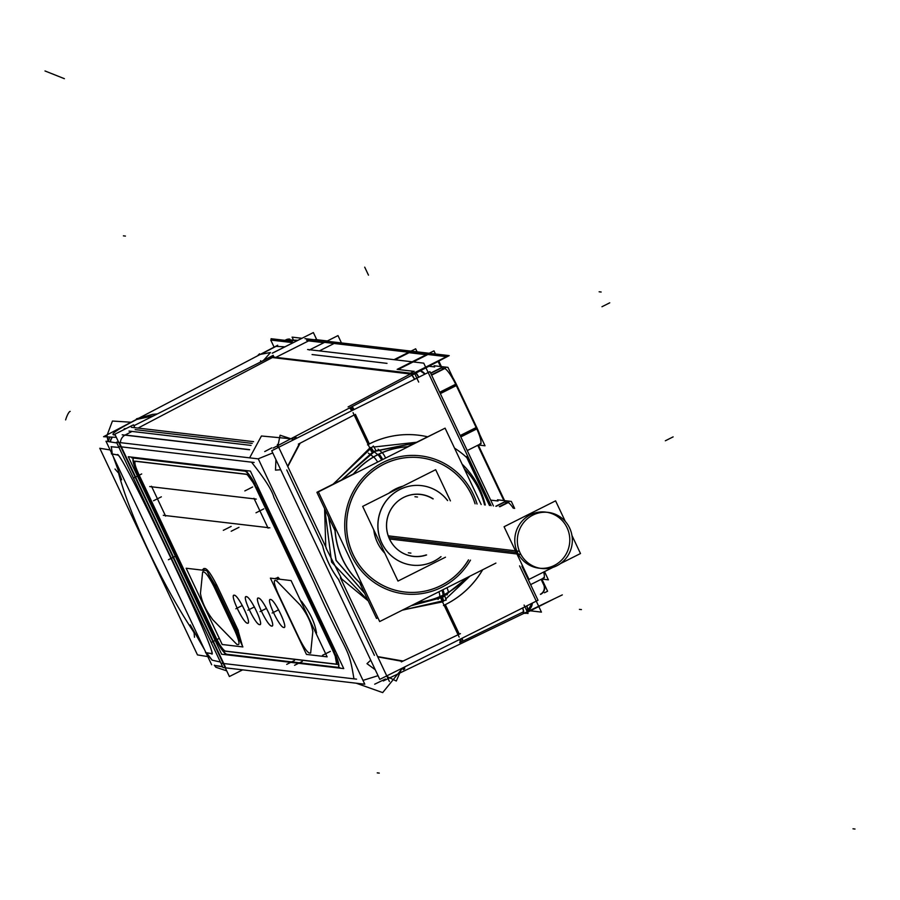 <?xml version="1.0" encoding="UTF-8"?>
<svg xmlns="http://www.w3.org/2000/svg" width="900" height="900" viewBox="0 0 900 900"><rect width="100%" height="100%" fill="white"/><g stroke="black" fill="none" stroke-linecap="round" stroke-linejoin="round"><path stroke-width="1.35" d="M387.011 363.364L312.098 354.555L387.011 363.364M454.545 448.144A89.55 87.469 99.2 0 1 466.864 457.706L489.454 505.485L466.864 457.706A89.55 87.469 99.2 0 0 454.545 448.144A89.55 87.469 -80.8 0 1 468.439 459.169M445.32 604.609A89.55 87.469 99.2 0 0 482.603 569.801A89.55 87.469 99.2 0 1 445.32 604.609L459.293 634.185L445.331 604.631M527.344 610.717A8.899 1.71 -116.7 0 0 526.624 605.959A8.899 1.71 -116.7 0 1 527.119 610.751M523.451 612.675A8.899 1.71 -116.7 0 0 522.72 607.905A8.899 1.71 -116.7 0 1 523.226 612.709M540.416 594.225A7.11 6.93 96.7 0 0 543.634 584.696L541.102 579.341L543.634 584.696A7.11 6.93 96.7 0 1 540.416 594.225M319.387 350.887L333.461 343.811L319.387 350.887M410.377 373.174L413.966 371.363L398.093 369.495L427.252 354.836L398.093 369.495L413.966 371.363L410.377 373.174L414.157 371.272M395.021 359.775L409.106 352.699L395.021 359.775M323.91 342.686L308.61 340.886L275.85 357.356L308.61 340.886L323.91 342.686L308.115 340.83M410.062 373.331L275.546 357.514L410.062 373.331A8.899 1.71 -116.7 0 1 414.697 379.249A8.899 1.71 -116.7 0 0 410.062 373.331M418.601 377.303A8.899 1.71 -116.7 0 0 415.305 372.364A8.899 1.71 -116.7 0 1 418.601 377.303M427.399 436.748A89.55 87.469 99.2 0 0 422.066 435.701A89.55 87.469 99.2 0 0 369.36 443.925L355.387 414.349L369.36 443.925A89.55 87.469 99.2 0 1 427.399 436.748A89.55 87.469 -80.8 0 0 422.089 435.713A89.55 87.469 -80.8 0 0 367.537 444.904M354.161 414.99L299.475 443.543L287.662 466.256L299.475 443.543L354.161 414.99L298.35 444.127M286.751 469.946L322.616 545.805A89.55 87.469 99.2 0 0 338.535 579.499L374.4 655.357L338.535 579.499A89.55 87.469 99.2 0 1 322.616 545.805L286.751 469.946M377.775 656.899L402.435 661.376L458.055 634.781L402.435 661.376L377.775 656.899M373.838 447.03L416.43 442.26L373.838 447.03M485.28 505.001C481.478 489.015 473.749 475.38 462.082 464.096C473.749 475.38 481.478 489.015 485.28 505.001M469.969 576.146L445.702 599.062L469.969 576.146M370.159 447.817L333.54 483.941L369.776 448.009M324.787 508.984L331.594 562.14L368.032 600.48L331.594 562.14L324.787 508.984M442.451 601.751L402.728 609.964L441.855 602.033M523.114 611.989L523.384 610.796L523.114 611.989L461.137 641.959L461.014 638.764L460.912 641.992M275.749 357.941L410.4 374.029L275.749 357.941M138.082 428.074L272.385 357.548L138.082 428.074M135.146 429.615L252.236 443.385L135.146 429.615M350.865 407.25L352.991 410.108L350.865 407.25M275.996 346.365L284.906 346.815L275.996 346.365L260.91 354.285L275.996 346.365M111.487 453.836L117.529 454.928L112.309 454.072L111.308 446.738L112.309 454.072L111.487 453.836M153.697 415.755L136.879 419.411L153.697 415.755M227.846 668.137L230.445 668.441A8.899 8.662 -83.3 0 1 229.815 668.34A8.899 8.662 -83.3 0 0 231.086 668.486M120.409 442.654A8.899 8.662 -83.3 0 1 124.954 435.127A8.899 8.662 -83.3 0 0 120.409 442.654M132.007 431.426L125.156 435.015L132.007 431.426M272.745 452.947L258.109 458.854L272.745 452.947M353.947 678.847C348.255 644.085 347.996 658.418 314.201 582.615L273.881 497.317C272.194 490.511 264.746 478.789 251.528 462.173L121.343 446.861L251.528 462.173C264.746 478.789 272.194 490.511 273.881 497.317L314.201 582.615C347.996 658.418 348.255 644.085 353.947 678.847L223.763 663.536L353.947 678.847M362.993 680.377L378.011 675.697L362.993 680.377M134.156 457.988L245.093 471.037A17.786 3.42 -116.7 0 1 255.049 484.211A17.786 3.42 -116.7 0 0 245.093 471.037L134.156 457.988A17.786 3.42 -116.7 0 0 137.666 473.479L215.359 637.852A17.786 3.42 -116.7 0 0 226.935 654.289A17.786 3.42 -116.7 0 1 215.359 637.852L137.666 473.479A17.786 3.42 -116.7 0 1 133.605 458.111M334.373 651.847L256.669 487.474L334.373 651.847M338.321 667.26A17.786 3.42 -116.7 0 0 335.858 655.166A17.786 3.42 -116.7 0 1 337.882 667.327A17.786 3.42 -116.7 0 0 338.22 667.305M227.047 654.3L337.736 667.316L227.047 654.3M211.444 653.614C220.961 660.836 121.23 449.843 117.529 454.928C121.23 449.843 220.961 660.836 211.444 653.614L206.471 652.804L212.197 660.173L205.594 652.556L211.567 653.602L205.481 652.534M373.567 451.327L377.865 454.702L373.567 451.327L414.877 443.036L373.567 451.339L371.002 447.39L373.567 451.339L341.527 479.925L373.567 451.339L377.775 454.635A78.075 76.016 96.7 0 0 352.957 474.491A78.075 76.016 96.7 0 1 377.775 454.635A8.899 1.71 -116.7 0 1 381.656 460.058M328.567 516.983L336.037 560.374L364.601 593.224L336.037 560.374L328.567 516.983M468.248 577.024L442.609 597.375L443.678 601.144L442.609 597.375L411.064 605.768L442.609 597.375L468.248 577.024L441.9 597.69L442.924 601.762M471.645 495.056A67.59 65.812 -83.3 0 1 475.065 503.798A67.59 65.812 -83.3 0 0 471.645 495.056A67.59 65.812 -83.3 0 0 420.322 457.729A67.59 65.812 -83.3 0 0 358.808 485.933A67.59 65.812 -83.3 0 0 353.115 554.659A67.59 65.812 -83.3 0 1 383.715 464.22A67.59 65.812 -83.3 0 1 471.645 495.056M404.494 591.986A67.59 65.812 -83.3 0 1 353.115 554.659A67.59 65.812 -83.3 0 0 409.072 592.369A67.59 65.812 -83.3 0 0 468.473 559.89A67.59 65.812 -83.3 0 1 404.527 591.998A67.59 65.812 96.7 0 0 468.551 559.901M412.144 565.132A40.027 38.97 96.7 0 1 378.371 532.204A40.027 38.97 96.7 0 1 399.848 489.476A40.027 38.97 -83.3 0 1 421.493 485.629M421.537 485.64A40.027 38.97 -83.3 0 1 447.548 500.558A40.027 38.97 -83.3 0 0 399.848 489.476A40.027 38.97 96.7 0 0 381.735 543.026A40.027 38.97 96.7 0 0 433.8 561.285A40.027 38.97 -83.3 0 0 440.944 556.65A40.027 38.97 -83.3 0 1 433.8 561.285A40.027 38.97 96.7 0 1 412.189 565.132M394.819 546.93A31.129 30.308 96.7 0 0 426.195 554.918A31.129 30.308 96.7 0 1 388.688 537.165A31.129 30.308 96.7 0 1 403.616 497.452A31.129 30.308 -83.3 0 1 432.787 498.825A31.129 30.308 -83.3 0 0 403.616 497.452A31.129 30.308 96.7 0 0 400.365 499.354A31.129 30.308 96.7 0 0 394.774 546.885M456.075 385.076L476.392 428.04L460.406 436.084L476.392 428.04L456.075 385.076L440.089 393.109L456.075 385.076M455.67 384.221A18.067 3.476 -116.7 0 0 444.803 368.527A18.067 3.476 -116.7 0 1 455.67 384.221M441.236 368.021L444.319 368.381L431.46 374.85L444.319 368.381L441.236 368.021L430.729 373.309L441.236 368.021M480.915 443.452L480.409 443.711A18.067 3.476 -116.7 0 0 476.786 428.906A18.067 3.476 -116.7 0 1 479.959 443.779M440.494 366.502L438.098 361.44L440.494 366.502M544.286 577.508L543.78 577.766A18.067 3.476 -116.7 0 0 543.634 572.062A18.067 3.476 -116.7 0 1 543.319 577.834M504.608 502.076L507.679 502.436L504.608 502.076L496.238 506.284L504.608 502.076M513.36 508.298A18.067 3.476 -116.7 0 0 508.174 502.582A18.067 3.476 -116.7 0 1 513.36 508.298M503.865 500.558L477.731 445.286L503.865 500.558M333.574 651.746L255.87 487.373L333.574 651.746M254.239 484.132L247.129 474.412L254.239 484.132M246.611 474.233L135.664 461.183C134.055 461.711 134.989 465.84 138.465 473.569L216.169 637.942C220.028 645.727 223.11 650.104 225.428 651.094C223.11 650.104 220.028 645.727 216.169 637.942L138.465 473.569C134.989 465.84 134.055 461.711 135.664 461.183L246.611 474.233M225.518 651.105L336.262 664.121L225.518 651.105M336.735 664.087L335.036 655.076L336.634 664.121M165.352 515.554L267.817 527.602L254.239 498.859L151.763 486.81L165.352 515.554L267.817 527.602L254.239 498.859L151.763 486.81L165.352 515.554M247.477 623.171C252.45 624.577 238.421 594.923 234.281 595.249C229.32 593.842 243.338 623.498 247.477 623.171C252.45 624.577 238.421 594.923 234.281 595.249C229.32 593.842 243.338 623.498 247.477 623.171L247.241 623.126C253.013 625.68 237.949 593.82 234.067 595.249M234.281 595.249L234.518 595.305C228.746 592.74 243.81 624.6 247.691 623.171M259.571 624.6C264.532 625.995 250.515 596.34 246.375 596.666C241.414 595.271 255.431 624.926 259.571 624.6C264.532 625.995 250.515 596.34 246.375 596.666C241.414 595.271 255.431 624.926 259.571 624.6L259.335 624.544C265.106 627.109 250.042 595.249 246.161 596.666M271.665 626.018C276.626 627.413 262.609 597.758 258.469 598.095C253.496 596.689 267.525 626.344 271.665 626.018C276.626 627.413 262.609 597.758 258.469 598.095C253.496 596.689 267.525 626.344 271.665 626.018L271.429 625.961C277.189 628.526 262.136 596.666 258.255 598.095M258.469 598.095L258.694 598.14C252.922 595.586 267.986 627.446 271.868 626.018M283.759 627.435C288.72 628.841 274.702 599.186 270.551 599.512C265.59 598.117 279.608 627.773 283.759 627.435C288.72 628.841 274.702 599.186 270.551 599.512C265.59 598.117 279.608 627.773 283.759 627.435L283.523 627.39C289.282 629.955 274.219 598.084 270.338 599.512M270.551 599.512L270.787 599.569C265.016 597.004 280.08 628.864 283.961 627.435M279.799 579.251L278.494 577.913L277.785 579.476L278.494 577.913L279.799 579.251L278.021 577.429M205.054 570.465L203.681 570.004L203.782 569.126L203.287 570.712L203.782 569.126C205.841 566.921 210.24 572.4 216.968 585.551L215.606 586.069L236.475 630.214L215.606 586.069L216.968 585.551L237.836 629.696L236.475 630.214L237.836 629.696L242.303 645.694L237.836 629.696L216.968 585.551C210.24 572.4 205.841 566.921 203.782 569.126L203.929 569.587M546.863 512.269A28.238 27.495 -83.3 0 1 567.045 527.681A28.238 27.495 -83.3 0 1 565.031 555.851A28.238 27.495 -83.3 0 1 540.27 568.294M538.988 568.181A28.238 27.495 -83.3 0 1 517.523 552.577A28.238 27.495 -83.3 0 1 519.908 523.868A28.238 27.495 -83.3 0 1 545.58 512.089M524.171 570.994L524.846 570.656M530.325 610.808L541.44 612.113L519.581 565.898M491.119 505.688L423.754 363.161L307.598 349.504M489.634 505.507L466.493 456.548M482.681 569.756A89.55 87.469 -80.8 0 1 443.464 605.531M523.249 612.776A8.899 1.71 -116.7 0 0 522.529 608.006M527.591 610.594L532.238 603.146L527.591 610.594A8.899 1.71 -116.7 0 0 526.826 605.857M554.929 598.433L527.479 612.236M524.16 613.238L525.251 613.361M527.197 610.909A8.899 8.662 96.7 0 0 532.327 603.101M541.856 579.082L547.594 591.221L544.466 592.785M543.904 584.539A7.11 6.93 -83.3 0 1 540.574 594.36M541.384 579.206L544.163 585.101M309.285 350.044L337.995 335.599L341.46 342.934M306.585 340.234L446.479 356.681L412.099 373.973L272.194 357.525L273.87 356.681M420.3 370.777A8.899 8.662 -83.3 0 1 425.036 374.085M414.495 379.35A8.899 1.71 -116.7 0 0 409.804 373.421M418.793 377.201A8.899 1.71 -116.7 0 0 415.507 372.262M371.385 451.418L353.07 412.661M521.899 566.168L538.009 600.266L379.8 679.376L271.721 450.743L429.941 371.632L493.436 505.957M459.169 637.11L440.944 598.556M459.709 642.645A8.899 1.879 -115.8 0 0 459.776 642.623A8.899 1.879 -115.8 0 0 459.754 639.394M525.611 613.181L528.064 613.474L524.092 605.07M316.755 339.716L313.369 332.561L272.498 353.115M272.216 353.194L312.795 332.854M304.988 338.647L449.201 355.613L273.206 448.031M273.229 355.32L258.446 363.082M251.055 445.421L128.993 431.066M418.691 382.084L414.72 373.68L272.722 356.985M351.731 410.738A8.899 1.845 -117.8 0 0 349.571 407.925M352.058 406.62A8.899 1.541 62.4 0 1 354.15 409.534M294.007 437.108A8.899 1.541 62.4 0 1 295.369 438.919M296.719 438.244L295.335 436.41M299.981 443.531L287.809 466.582M293.805 439.706L280.114 435.24L277.493 447.863M275.918 459.63L275.501 470.126L280.699 469.744M326.396 548.19L277.358 444.454M131.4 427.298L253.553 441.652M339.041 580.095A89.55 87.469 -80.8 0 1 322.493 545.085M389.407 681.502L340.369 577.778M377.629 656.584L402.772 660.971M370.721 660.184L366.986 663.66L375.233 669.724M386.246 676.148L396.293 681.03L401.771 668.385M404.696 666.923L404.606 668.992M404.19 669.116A8.899 1.575 64.4 0 0 404.471 667.035A8.899 1.575 64.4 0 1 404.392 669.094L403.279 669.634A8.899 1.575 -115.6 0 0 403.256 669.634A8.899 1.575 -115.6 0 0 403.335 667.597M462.397 641.363A8.899 1.575 -115.6 0 0 462.173 638.179M562.309 594.889L383.321 680.962M293.085 339.233L292.084 337.118L301.882 338.276M285.727 339.93A7.11 6.941 -87.1 0 1 289.44 339.053L289.8 339.075A7.11 6.941 92.9 0 0 286.504 339.739M297.832 340.312L286.121 339.728L284.94 340.346M271.766 340.178L271.08 338.715L292.579 341.246M273.352 355.59L133.909 425.711M274.095 347.141L270.743 340.054L292.252 342.585M113.119 456.3L121.669 479.824M108.81 441.664L106.942 435.6L112.444 421.043L131.119 422.235M257.614 355.804A183.713 178.864 -83.3 0 0 258.514 354.724L270.439 352.519A177.289 172.597 -83.3 0 1 263.16 360.72M137.025 418.77A183.713 178.864 -83.3 0 1 136.485 418.815L152.674 414.371A177.289 172.597 -83.3 0 0 157.388 413.899M259.515 353.812A8.899 1.125 -140.5 0 0 259.358 353.88A8.899 1.125 -140.5 0 0 259.537 354.532M139.252 418.5A183.566 178.718 -83.3 0 1 137.239 418.68A8.899 1.991 -95 0 0 136.631 419.265M277.706 345.251L103.567 436.702L107.179 436.882M116.156 437.332L107.212 436.894M228.926 675.54L115.222 435.015M134.854 427.702L133.504 424.834L114.851 434.205L229.388 676.53L242.629 669.87M271.778 447.863L264.724 451.564M249.57 449.775L122.209 434.801M356.209 683.201L382.68 692.606L402.784 667.879M249.626 457.853L261.428 435.994L294.919 439.144M385.459 679.005L374.692 684.191M223.009 667.541L116.494 442.192L258.278 458.865L364.804 684.214L223.009 667.541M117.934 441.101A8.899 8.662 96.7 0 0 117.799 442.35M137.7 474.075A17.786 3.42 63.3 0 1 133.504 458.156A17.786 3.42 63.3 0 1 134.089 458.111M247.106 471.397L131.737 457.83M244.766 471.127A17.786 3.42 63.3 0 1 256.702 488.07M335.723 655.234L254.914 484.279M333.934 651.442A17.786 3.42 63.3 0 1 338.13 667.361A17.786 3.42 63.3 0 1 337.556 667.406M224.528 654.12L339.896 667.688M226.868 654.39A17.786 3.42 63.3 0 1 214.931 637.447M135.911 470.284L216.72 641.239M222.525 666.529L214.493 665.426M214.672 665.449L222.705 666.911M190.26 624.915L204.514 649.631M214.537 665.224L215.854 667.238L226.507 670.793M115.009 469.035L118.192 472.669M111.364 453.814L117.653 454.95M207.799 656.584L197.471 654.908L99.788 448.267L110.115 449.944M117.405 454.939L117.304 455.062C117.585 442.012 224.741 668.689 211.039 653.366L211.567 653.602M225.394 666.99L119.722 443.43M116.854 442.969L105.986 441.202L211.657 664.762M112.252 437.141A8.899 8.707 95.3 0 0 110.284 441.9M193.534 632.036L193.14 631.125M194.513 637.245L194.107 633.038M260.719 361.89L260.606 360.743M315.225 339.536L327.33 340.965M341.696 479.835L375.919 450.315L373.387 446.017L333.135 484.144M324.585 508.556L325.766 546.863M326.104 548.156L341.786 579.049L368.235 600.908M402.255 610.2L446.197 600.064L444.859 596.16L411.154 605.722M328.646 517.163L336.139 560.351L364.545 593.089M414.787 443.093L372.915 451.766L370.069 447.626M368.325 453.127L373.646 457.009A77.996 75.938 -83.3 0 1 408.037 446.794M438.064 599.456L439.673 596.689A77.996 75.938 -83.3 0 0 465.885 578.205M464.344 468.877A77.996 75.938 -83.3 0 1 484.56 504.911M447.019 594.956L448.256 592.38A78.008 75.938 -83.3 0 1 417.994 602.28M378.09 449.201L382.23 452.689A78.008 75.938 -83.3 0 0 353.239 474.356M362.363 584.944A78.008 75.938 -83.3 0 1 335.002 527.062M448.211 592.481A8.899 1.631 -120.3 0 0 446.929 587.734M382.072 452.554A8.899 1.778 66.9 0 1 385.639 458.066M495.9 563.108L379.676 621.551L318.375 491.884L445.095 428.164L481.185 504.517M373.466 456.874A8.899 1.631 59.7 0 1 377.674 462.071M439.605 596.801A8.899 1.778 -113.1 0 0 438.952 591.75M473.411 498.938A67.59 65.812 96.7 0 0 420.356 457.74A67.59 65.812 96.7 0 0 357.716 487.688A67.59 65.812 96.7 0 0 355.118 558.416M351.517 550.8A67.59 65.812 96.7 0 0 404.572 591.998M475.144 503.809A67.59 65.812 96.7 0 0 469.811 491.321M440.291 430.582L407.689 446.659M377.876 617.771L376.526 618.446L359.696 582.84M334.912 530.404L316.901 492.311L353.183 474.064M402.93 486.146A40.027 38.97 -83.3 0 0 395.516 488.959A40.027 38.97 -83.3 0 0 388.789 493.256A40.027 38.97 -83.3 0 1 395.516 488.959A40.027 38.97 -83.3 0 1 402.93 486.146A40.039 38.981 96.7 0 0 400.039 487.046A40.039 38.981 96.7 0 0 393.39 490.14M431.64 562.331A40.027 38.97 96.7 0 0 441.034 556.661M447.626 500.569A40.027 38.97 96.7 0 0 421.582 485.64A40.027 38.97 96.7 0 0 397.766 490.657M394.673 490.298L393.379 490.151M399.082 488.081L397.777 487.935A40.039 38.981 96.7 0 0 388.89 493.2M402.176 488.441A40.027 38.97 96.7 0 0 378.281 530.977A40.027 38.97 96.7 0 0 412.234 565.144A40.027 38.97 96.7 0 0 436.05 560.115M373.838 529.999A40.039 38.981 96.7 0 0 384.784 553.174M450.416 500.895L435.668 469.688L362.678 506.385L397.98 581.074L445.489 557.19M433.192 498.87A31.241 30.409 96.7 0 0 402.041 498.296M405.484 496.564A31.241 30.409 96.7 0 0 400.466 499.275A31.241 30.409 96.7 0 0 394.864 546.975A31.241 30.409 96.7 0 0 426.6 554.962M439.684 392.254L456.188 383.963L477.304 428.647L460.811 436.939M452.869 377.752A18.067 3.476 63.3 0 1 456.829 385.324L440.336 393.626M431.606 375.165L445.466 368.201M428.929 366.255L434.666 366.93M467.246 450.562L481.106 443.599M479.812 434.756A18.067 3.476 63.3 0 0 476.662 427.275L460.159 435.566M504.585 500.647L478.282 445.005L485.032 445.793L447.964 367.38L434.115 365.76M441.371 367.695L430.627 373.106M397.147 369.36L433.969 350.854L435.454 353.993M438.806 361.069L441.416 366.615M394.043 359.662L415.665 348.795L417.094 351.832M428.951 371.981L428.119 372.397M438.379 361.294L440.854 366.548M524.194 569.295L523.53 569.632M541.665 579.06L548.404 579.847L544.511 571.624M497.486 499.815L511.335 501.435L514.654 508.455M530.618 584.617L544.466 577.654M499.939 506.723L508.826 502.256M490.669 500.119L498.037 500.985M504.743 501.75L495.832 506.239M478.012 445.151L504.225 500.603M316.463 632.947C314.978 622.879 310.027 612.405 301.613 601.526M314.303 629.696L303.233 606.285M343.744 668.599L221.648 654.232L128.284 456.728L250.391 471.082L343.744 668.599M333.18 651.454C336.881 659.587 337.849 663.84 336.071 664.222L336.532 664.189M334.924 655.133L254.115 484.189M246.308 474.322C248.67 475.189 251.854 479.7 255.859 487.879M248.625 474.593L133.245 461.025M138.465 474.075C134.764 465.93 133.796 461.678 135.562 461.295L135.101 461.329M136.721 470.385L217.53 641.329M225.338 651.195C222.975 650.34 219.791 645.817 215.786 637.639M223.02 650.936L338.4 664.504M268.088 528.176L253.958 498.285M163.294 515.317L269.865 527.839M151.493 486.236L165.623 516.127M256.275 499.106L149.715 486.574M259.774 624.6C255.893 626.029 240.84 594.158 246.6 596.722L245.981 596.734M277.718 579.69L278.539 577.856L275.243 578.52M276.784 578.891L275.119 578.599M301.984 603.63A1.238 1.046 135.7 0 0 302.243 602.179L300.397 600.278M279.9 579.262L277.942 577.26A1.238 1.046 135.7 0 1 277.346 578.959M314.629 630.394L302.782 605.329L314.618 630.371M314.28 629.663L303.266 606.352M316.35 634.039L316.519 632.374A1.238 1.17 -174.2 0 0 315.191 631.575M275.49 578.396L277.166 578.936L275.648 578.34M327.127 656.842L306.45 654.413L270.394 578.137L291.082 580.579L327.127 656.842M203.771 569.959L205.436 570.499L203.692 570.004A1.238 1.17 5.8 0 0 203.704 568.53L203.76 569.981M217.159 585.9C210.206 572.231 205.695 566.618 203.636 569.048L203.906 569.666M215.55 586.474L208.564 574.312M203.828 568.699L203.4 570.161M240.469 641.824L236.689 631.204L240.469 641.824L236.678 631.204L214.987 585.281L216.585 584.685L238.286 630.596L236.7 631.192L214.976 585.281L208.575 574.346M242.393 645.885L237.713 629.381M240.491 641.857L236.138 630.011M215.179 585.191L208.102 573.345L215.179 585.191L213.953 585.72M205.02 570.454L203.569 570.06M236.891 631.091L214.976 585.281M236.88 631.102L240.817 642.544L236.891 631.102L240.817 642.544L236.891 631.102L235.654 631.643M242.888 646.931L222.199 644.501L186.154 568.238L206.843 570.668L242.888 646.931M236.317 629.91L215.741 586.373M565.324 521.471L555.581 500.839L504.079 526.736L528.986 579.431L553.084 567.315M571.95 535.477L580.489 553.534L560.306 563.681M568.8 526.421A28.238 27.495 96.7 0 1 567.72 555.964A28.238 27.495 96.7 0 1 541.541 568.485A28.238 27.495 96.7 0 1 519.379 551.273L388.249 535.849M570.308 529.605A28.238 27.495 96.7 0 0 548.145 512.392A28.238 27.495 96.7 0 0 521.977 524.903A28.238 27.495 96.7 0 0 520.886 554.445L389.52 538.999M410.4 374.029L348.109 406.924M296.494 438.356A8.899 1.541 -117.6 0 0 295.121 436.522A8.899 1.541 -117.6 0 1 296.494 438.356M286.29 339.851L297.619 340.414L285.255 340.391L286.29 339.851M115.2 434.914C108.877 435.262 116.1 430.099 136.879 419.411C116.1 430.099 108.877 435.262 115.2 434.914M110.486 441.934A8.899 8.707 -84.7 0 1 112.455 437.152A8.899 8.707 -84.7 0 0 110.486 441.934M249.604 449.651L125.156 435.015L249.604 449.651M118.98 447.457L111.105 446.726M220.41 662.04L211.972 660.116M193.151 631.159A130.748 22.894 63.4 0 1 118.71 473.715A130.748 22.894 63.4 0 0 193.151 631.159M442.62 597.33L444.004 594.731A78.075 76.016 96.7 0 0 465.941 578.171A78.075 76.016 96.7 0 1 444.004 594.731A78.075 76.016 96.7 0 1 417.848 602.359A78.075 76.016 96.7 0 0 444.004 594.731M382.916 462.521A69.491 67.646 96.7 0 0 351.461 555.491A69.491 67.646 96.7 0 0 441.855 587.205A69.491 67.646 96.7 0 0 470.475 560.126A69.491 67.646 96.7 0 1 441.855 587.205A69.491 67.646 96.7 0 1 351.461 555.491A69.491 67.646 96.7 0 1 382.916 462.521A69.491 67.646 96.7 0 1 477.067 504.034A69.491 67.646 96.7 0 0 382.916 462.521M334.856 526.759A78.075 76.016 96.7 0 0 362.475 585.18A78.075 76.016 96.7 0 1 334.856 526.759M484.571 504.911A78.075 76.016 96.7 0 0 464.299 468.787A78.075 76.016 96.7 0 1 484.571 504.911M408.229 446.704A78.075 76.016 96.7 0 0 377.775 454.635A78.075 76.016 96.7 0 1 408.229 446.704M442.946 589.736A8.899 1.71 63.3 0 1 444.026 594.675M395.539 488.97L396.979 489.139M384.817 553.23A40.027 38.97 -83.3 0 1 373.781 529.886A40.027 38.97 -83.3 0 0 384.817 553.23M426.274 354.724L408.735 352.654M523.766 570.139L524.441 569.801L523.766 570.139M499.309 506.644L507.679 502.436L499.309 506.644M286.706 664.38L294.502 660.465L286.706 664.38M673.133 436.871L665.336 440.786L673.133 436.871M294.548 665.303L302.344 661.387L294.548 665.303M364.714 267.165L368.483 275.153L364.714 267.165M581.434 609.604L579.42 609.367M401.299 661.916L460.44 633.645M599.13 291.78L601.155 292.016M45 70.965L64.395 78.683M123.413 235.845L125.426 236.081M70.178 411.379A8.899 2.002 -72.6 0 0 65.633 419.906M221.085 663.221L356.558 679.151M254.138 462.476L118.665 446.546M141.694 473.951L133.898 477.866M252.63 486.99L244.834 490.916M330.334 651.375L322.537 655.29M219.308 638.37L211.601 642.251M242.314 605.509L235.834 608.771L242.314 605.509M254.407 606.938L247.939 610.189L254.407 606.938M266.501 608.366L260.044 611.617L266.501 608.366M278.595 609.795L272.149 613.035L278.595 609.795M263.801 508.871L256.005 512.798M161.336 496.822L153.54 500.749M377.257 772.864L379.271 773.1M176.254 555.806L168.424 559.733M125.032 428.501L124.009 429.019M852.986 828.799L855 829.035M378.821 454.027A8.899 1.721 64.2 0 1 382.691 459.54M442.856 595.327A8.899 1.721 -115.8 0 0 441.923 590.254M456.593 384.817L440.089 393.109M223.335 530.325L231.143 526.41L223.335 530.325M609.761 302.816L601.965 306.731L609.761 302.816M231.176 531.248L238.972 527.332L231.176 531.248M316.429 632.183L316.395 632.599C314.854 622.755 310.016 612.506 301.86 601.864L302.332 602.347M316.26 633.847L316.395 632.599A1.238 1.17 5.8 0 0 315.382 631.991A1.238 1.17 5.8 0 1 316.395 632.599C314.854 622.755 310.016 612.506 301.86 601.864A1.238 1.046 -44.3 0 1 301.669 602.966A1.238 1.046 -44.3 0 0 301.86 601.864L300.476 600.446M278.055 577.519L275.434 578.419L278.055 577.519M276.874 581.141C272.993 578.61 273.499 582.986 278.381 594.248L299.25 638.393C305.066 649.766 308.88 654.525 310.691 652.669L312.817 631.732C311.49 623.183 307.294 614.295 300.218 605.07L276.874 581.141C272.993 578.61 273.499 582.986 278.381 594.248L299.25 638.393C305.066 649.766 308.88 654.525 310.691 652.669L312.817 631.732C311.49 623.183 307.294 614.295 300.218 605.07L276.874 581.141M203.692 569.993L203.287 570.712M213.064 620.01L236.407 643.939C240.289 646.459 239.782 642.094 234.9 630.832L214.031 586.676C208.215 575.303 204.401 570.555 202.59 572.411L200.464 593.336C201.791 601.898 205.999 610.785 213.064 620.01L236.407 643.939C240.289 646.459 239.782 642.094 234.9 630.832L214.031 586.676C208.215 575.303 204.401 570.555 202.59 572.411L200.464 593.336C201.791 601.898 205.999 610.785 213.064 620.01M214.369 586.609L215.404 586.17L236.273 630.315L215.404 586.17L214.369 586.609M235.237 630.754L236.273 630.315L235.237 630.754M300.69 605.554L276.401 580.646M310.646 653.096L312.863 631.316M277.965 593.37L299.666 639.281M202.725 569.385L202.646 570.173M237.116 631.024L233.347 623.036M238.264 630.585L216.551 584.674M212.602 619.526L236.891 644.423M202.635 571.972L200.419 593.764M235.316 631.71L213.615 585.799M567.045 527.681A28.238 27.495 -83.3 0 1 554.254 565.47A28.238 27.495 -83.3 0 1 517.523 552.577A28.238 27.495 -83.3 0 1 530.303 514.8A28.238 27.495 -83.3 0 1 567.045 527.681M516.229 552.431L389.441 537.525M408.341 552.814L410.906 553.118M414.934 496.721L417.499 497.025M420.244 370.811L424.946 374.13M459.776 642.623L461.137 641.959M462.442 641.329L523.53 611.786M106.942 435.6L108.124 441.551M108.506 440.91L109.8 437.017M214.324 665.19L215.854 667.238"/></g></svg>
